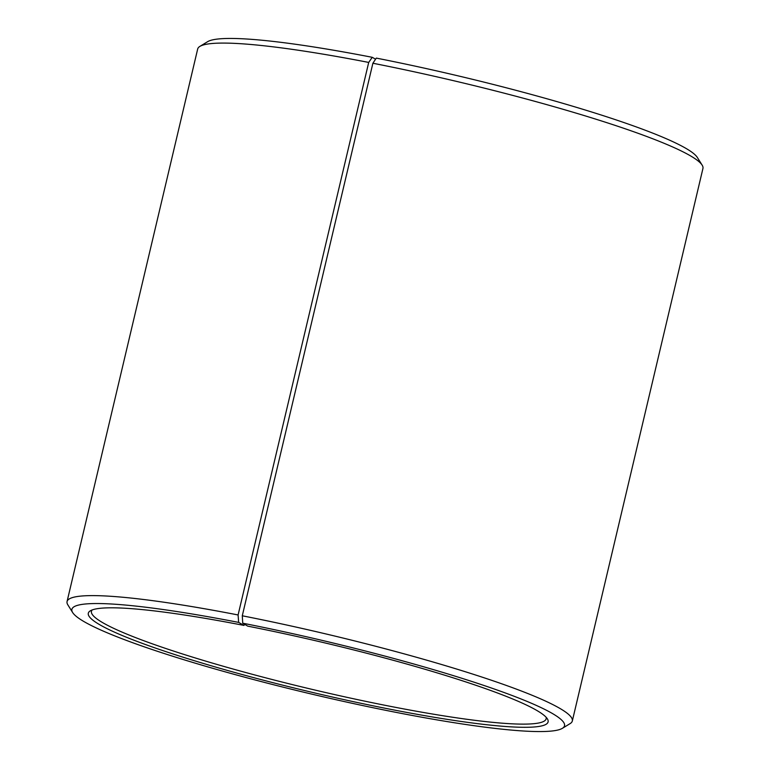 <?xml version="1.0" encoding="UTF-8"?>
<svg xmlns="http://www.w3.org/2000/svg" width="770" height="770" viewBox="0 0 770 770"><rect width="100%" height="100%" fill="white"/><g stroke="black" fill="none" stroke-linecap="round" stroke-linejoin="round"><path stroke-width="1.16" d="M92.159 609.956A233.637 25.237 -166.7 0 0 91.438 611.293A233.637 25.237 -166.7 0 0 312.995 689.593A233.637 25.237 -166.7 0 0 546.171 718.785A233.637 25.237 -166.7 0 0 546.122 717.274M244.687 624.345L243.955 625.413A236.226 25.516 -166.7 0 0 90.311 610.831A236.226 25.516 -166.7 0 0 312.341 692.384A236.226 25.516 -166.7 0 0 547.383 718.882A236.226 25.516 -166.7 0 0 247.767 626.154L242.733 623.2L242.281 615.788L372.892 63.246L376.318 58.106A253.099 27.335 -166.7 0 1 697.331 157.446L702.144 165.136A259.596 28.038 -166.7 0 0 372.892 63.246M243.955 625.413L238.652 622.401A253.099 27.335 -166.7 0 0 72.669 612.564A253.099 27.335 -166.7 0 0 311.917 694.155A253.099 27.335 -166.7 0 0 562.379 728.324A253.099 27.335 -166.7 0 0 242.733 623.2M238.652 622.401L238.094 614.961A259.596 28.038 -166.7 0 0 67.057 601.553A259.596 28.038 -166.7 0 0 67.856 604.874L72.669 612.564M562.379 728.324L570.127 723.607A259.596 28.038 -166.7 0 0 572.322 720.99A259.596 28.038 -166.7 0 0 242.281 615.788M238.094 614.961L368.705 62.428A259.596 28.038 -166.7 0 0 199.873 46.402A259.596 28.038 -166.7 0 0 197.678 49.02L67.057 601.553M572.322 720.99L702.943 168.457A259.596 28.038 -166.7 0 0 702.144 165.136M368.705 62.428L372.237 57.307A253.099 27.335 -166.7 0 0 207.621 41.686L199.873 46.402M372.237 57.307L375.587 59.203"/></g></svg>
